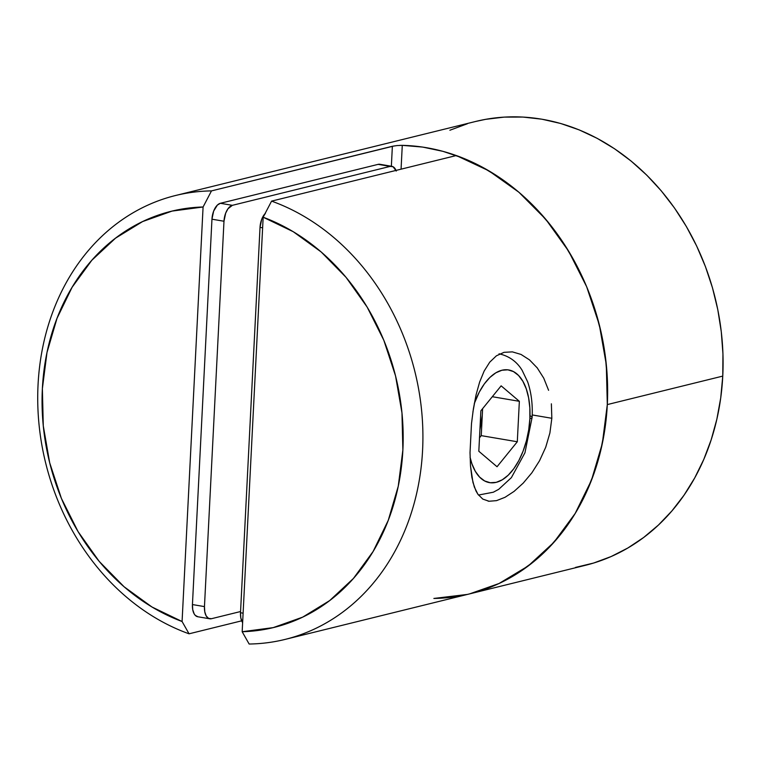 <?xml version="1.0" encoding="UTF-8"?>
<svg xmlns="http://www.w3.org/2000/svg" width="761" height="761" viewBox="0 0 761 761"><rect width="100%" height="100%" fill="white"/><g stroke="black" fill="none" stroke-linecap="round" stroke-linejoin="round"><path stroke-width="1.14" d="M396.938 145.579L392.372 146.274L391.354 166.24L392.372 146.274L211.491 190.897L203.082 206.992A214.317 178.302 76.1 0 0 42.369 388.7A214.317 178.302 76.1 0 0 182.079 621.509L151.991 607.012L124.081 586.76L99.187 561.371L78.079 531.625L61.413 498.426L49.693 462.802L43.282 425.856L42.369 388.7L46.992 352.486L57.008 318.326L72.105 287.268L91.824 260.262L115.558 238.145L142.573 221.584L172.053 211.092L203.082 206.992L182.079 621.509L189.061 633.808L182.079 621.509L203.082 206.992L211.491 190.897A228.604 190.193 -103.9 0 0 38.05 384.752A228.604 190.193 -103.9 0 0 189.061 633.808L241.646 620.833L189.061 633.808A228.604 190.193 76.1 0 1 38.05 384.752A228.604 190.193 76.1 0 1 175.553 195.51A228.604 190.193 76.1 0 1 211.491 190.897L394.312 145.903M399.582 145.389L402.274 145.351L401.066 169.17L402.274 145.351L422.688 147.082L443.007 151.353L463.011 158.088L482.474 167.23L501.185 178.664L518.935 192.276L535.506 207.896L550.736 225.361L564.434 244.471L576.457 265.009L586.674 286.754L594.959 309.442L601.219 332.842L605.395 356.681L607.43 380.681L607.307 404.586L606.308 364.662L599.354 324.957L586.655 286.716L568.61 251.12L545.78 219.301L518.878 192.229L488.733 170.749L456.305 155.539A228.604 190.193 -103.9 0 1 607.516 383.125A228.604 190.193 -103.9 0 1 469.803 593.837L585.257 565.347A228.604 190.193 -103.9 0 0 722.76 376.105L607.307 404.586A228.604 190.193 76.1 0 1 469.803 593.837A228.604 190.193 76.1 0 1 433.865 598.45L467.273 594.436M396.881 145.579L402.274 145.351A228.604 190.193 76.1 0 1 607.307 404.586L605.033 428.129L600.619 451.035L594.122 473.057L585.609 493.937L575.183 513.456L562.969 531.378L549.081 547.511L533.699 561.675L516.976 573.699L499.111 583.468L480.305 590.859L469.547 593.894M460.766 595.787L440.714 598.203M469.613 593.884L499.054 583.497L528.22 565.956L553.856 542.374L575.164 513.485L591.487 480.181L602.322 443.501L607.307 404.586L722.76 376.105A228.604 190.193 -103.9 0 0 475.73 121.446L175.553 195.51M575.44 567.44L593.58 563.054L611.112 556.548L627.873 547.987L643.692 537.456L658.417 525.061L671.915 510.916L684.053 495.154L694.707 477.937L703.782 459.416L711.183 439.782L716.852 419.216L720.724 397.917L722.76 376.105L722.95 353.97L721.285 331.739L717.785 309.613L712.477 287.81L705.418 266.55L696.667 246.031L686.327 226.445L674.484 207.981L661.252 190.83L646.755 175.144L631.145 161.085L614.565 148.776L597.176 138.34L579.14 129.874L560.638 123.472L541.851 119.192L522.95 117.061L504.124 117.118L485.547 119.353L475.511 121.503M467.406 123.739L449.875 130.245M381.042 164.699L378.15 164.357L220.367 203.292L217.37 205.08L213.651 211.092L211.958 219.197L192.438 604.557L192.752 609.77L194.188 613.908L195.273 615.364L197.936 616.771M211.444 618.712L240.571 611.53L211.444 618.712A14.288 7.458 -80.3 0 1 209.76 618.788A14.288 7.458 -80.3 0 1 204.462 606.603L204.776 611.815L206.212 615.953L208.552 618.37L211.444 618.712M396.253 171.044L393.057 166.735L390.165 166.402L232.381 205.327L227.986 208.752L225.675 213.137L223.981 221.242L204.462 606.603L192.438 604.557L211.958 219.197L223.981 221.242L204.462 606.603L192.438 604.557A14.288 7.458 99.7 0 0 197.736 616.743L209.76 618.788M232.381 205.327L220.367 203.292L378.15 164.357L390.165 166.402L232.381 205.327L220.367 203.292A14.288 7.458 99.7 0 0 211.958 219.197L223.981 221.242A14.288 7.458 -80.3 0 1 232.381 205.327M391.858 166.326L379.834 164.281A14.288 7.458 99.7 0 0 378.15 164.357L390.165 166.402A14.288 7.458 -80.3 0 1 391.858 166.326A14.288 7.458 -80.3 0 1 396.015 170.416M264.999 213.708A14.288 7.458 99.7 0 0 260.024 227.377L240.505 612.729L243.101 613.176L240.505 612.729A14.288 7.458 99.7 0 0 242.626 622.66L240.818 617.951L240.505 612.729L260.024 227.377L261.717 219.273L265.437 213.261M260.024 227.377L262.631 227.815L260.024 227.377M551.373 403.825L551.83 418.284L532.224 414.945L551.83 418.284L549.899 432.971L545.704 447.278L539.549 460.728L531.91 472.762L523.235 483.102L514.094 491.378L505.038 497.294L496.514 500.643L489.047 501.252L482.797 499.092L477.908 494.27L474.312 486.973L471.877 477.375L470.498 465.865L470.022 452.662L471.497 423.563L473.39 408.819L476.063 394.845L479.63 382.07L484.158 371.045L489.732 362.169L496.4 355.815L504.02 352.333L512.391 351.877L521.028 354.436L529.485 359.867L537.237 367.896L543.735 378.131L548.595 390.307M472.885 412.158L476.063 394.845L479.63 382.07L484.158 371.045L489.732 362.169L496.4 355.815L504.02 352.333L512.391 351.877L521.028 354.436M271.582 201.123A228.604 190.193 76.1 0 1 422.793 428.709A228.604 190.193 76.1 0 1 285.08 639.411A228.604 190.193 76.1 0 1 249.142 644.025A228.604 190.193 -103.9 0 0 422.583 450.17A228.604 190.193 -103.9 0 0 271.582 201.123L263.163 217.218L242.169 631.725L249.142 644.025L242.169 631.725L273.189 627.625L302.669 617.142L329.684 600.581L353.418 578.465L373.137 551.459L388.234 520.4L398.25 486.241L402.873 450.027L401.97 412.871L395.549 375.915L383.829 340.291L367.163 307.102L346.055 277.356L321.171 251.958L293.251 231.705L263.163 217.218L242.169 631.725A214.317 178.302 76.1 0 0 402.873 450.027A214.317 178.302 76.1 0 0 263.163 217.218L271.582 201.123L456.305 155.539L271.582 201.123M536.809 367.354L537.237 367.896M505.038 497.294L496.514 500.643L489.047 501.252L482.797 499.092L477.908 494.27L475.948 490.912L472.962 482.455L470.498 465.865L470.022 452.662L471.497 423.563M489.047 501.252L488.067 501.109M531.91 472.762L523.235 483.102L514.094 491.378M529.979 415.81A14.288 2.702 -177.1 0 1 532.129 417.342A14.288 2.702 -177.1 0 1 529.875 418.693A57.151 29.822 -80.3 0 1 503.126 479.268A57.151 29.822 -80.3 0 1 470.079 457.313L471.906 463.744L475.302 471.287L479.62 477.109L484.681 480.981L490.293 482.74L496.248 482.341L502.308 479.782L508.243 475.159L513.827 468.671L518.85 460.548L523.102 451.111L526.441 440.714L528.724 429.765L529.875 418.693L529.837 407.896L528.61 397.813L526.26 388.823L522.864 381.28L518.545 375.458L513.485 371.596L507.872 369.827L501.927 370.236L495.858 372.795L489.922 377.408L484.338 383.896L479.325 392.02L474.265 403.615A57.151 29.822 -80.3 0 1 510.136 370.265A57.151 29.822 -80.3 0 1 529.875 418.693A14.288 2.702 2.9 0 0 532.129 417.342A14.288 2.702 2.9 0 0 530.864 416.172M482.274 415.401L479.887 430.06L482.274 415.401L482.617 408.647L481.247 435.634L482.274 415.401M479.497 437.784L481.247 435.634L517.299 441.76L497.038 466.74L478.821 451.254L480.866 410.807L501.138 385.837L519.354 401.313L517.299 441.76L481.247 435.634L479.497 437.784M492.31 396.709L519.354 401.313L517.299 441.76L497.038 466.74L478.821 451.254L480.866 410.807L501.138 385.837L519.354 401.313L492.31 396.709M469.803 593.837L285.08 639.411M499.045 353.808C512.895 356.833 519.363 365.775 522.122 370.284L527.658 381.851C531.292 392.486 532.786 404.329 532.12 417.37L524.938 452.814L511.382 477.632L498.721 489.313L493.337 492.215L478.469 495.05"/></g></svg>
